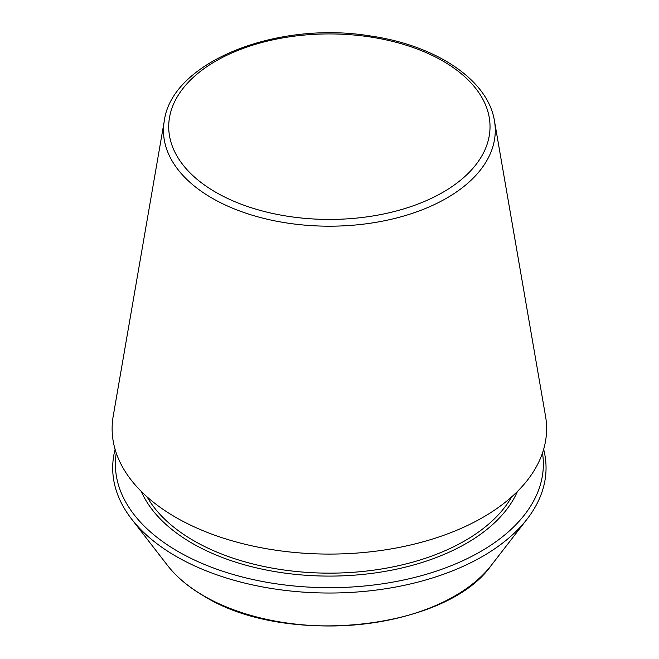 <?xml version="1.0" encoding="UTF-8"?>
<svg xmlns="http://www.w3.org/2000/svg" width="659" height="659" viewBox="0 0 659 659"><rect width="100%" height="100%" fill="white"/><g stroke="black" fill="none" stroke-linecap="round" stroke-linejoin="round"><path stroke-width="0.99" d="M164.289 120.885L113.2 416.191A217.248 125.424 0 0 0 175.755 517.348A217.248 125.424 0 0 0 422.386 542.003A217.248 125.424 0 0 0 545.537 416.191L494.456 120.885C487.989 79.64 435.533 45.076 369.773 35.874C276.459 20.61 172.024 61.913 164.289 120.885A165.903 95.786 0 0 0 212.058 198.137A165.903 95.786 0 0 0 400.408 216.968A165.903 95.786 0 0 0 494.456 120.885M115.103 449.339A216.679 125.095 0 0 0 131.569 519.004A216.679 125.095 0 0 0 176.159 556.394A216.679 125.095 0 0 0 527.167 519.004A216.679 125.095 0 0 0 543.642 449.339M116.256 452.988A213.986 123.546 0 0 0 178.062 551.492A213.986 123.546 0 0 0 420.104 576.024A213.986 123.546 0 0 0 542.489 452.988M215.765 192.263A160.656 92.754 0 0 0 484.554 150.689A160.656 92.754 0 0 0 287.794 37.085A160.656 92.754 0 0 0 215.765 192.263M204.002 596A177.304 102.367 0 0 0 491.227 565.414C446.267 629.946 285.561 646.932 204.298 596.28C188.836 587.334 176.579 577.045 167.518 565.414A177.304 102.367 0 0 0 204.002 596M147.114 496.911A191.81 110.745 0 0 0 193.738 540.709A191.81 110.745 0 0 0 511.631 496.911M141.29 491.433A193.927 111.964 0 0 0 192.239 543.304A193.927 111.964 0 0 0 381.017 572.053A193.927 111.964 0 0 0 517.447 491.433M491.227 565.414L527.167 519.004M167.518 565.414L131.569 519.004"/></g></svg>
